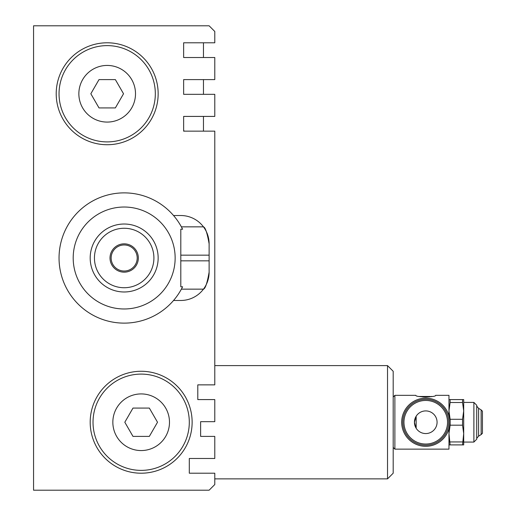 <?xml version="1.0" encoding="UTF-8"?>
<svg xmlns="http://www.w3.org/2000/svg" width="516" height="516" viewBox="0 0 516 516"><rect width="100%" height="100%" fill="white"/><g stroke="black" fill="none" stroke-linecap="round" stroke-linejoin="round"><path stroke-width="0.77" d="M448.972 399.584L450.113 399.584L450.113 402.525L462.549 402.525L463.697 410.91L462.549 419.295L450.113 419.295L450.113 425.184L462.549 425.184L462.549 419.295M450.113 402.525L448.972 410.91L450.113 419.295M462.549 444.895L463.697 433.569L463.697 444.895L448.972 444.895M462.549 425.184L463.697 433.569L463.697 399.584L462.549 399.584L462.549 402.525M473.888 442.064L476.72 439.232L476.72 405.247L473.888 402.416L473.888 442.064L463.697 442.064M450.113 425.184L448.972 433.569L450.113 444.895M450.113 441.948L462.549 441.948M450.113 399.584L462.549 399.584M393.186 447.443L394.882 449.139L394.882 395.34L415.838 395.34C415.219 397.378 436.278 397.378 435.659 395.34L448.972 395.34L448.972 415.902M394.882 449.139L448.972 449.139L448.972 428.577M481.138 409.891L482.441 411.194L482.441 433.285L481.138 434.588L481.138 409.891L478.59 408.33L476.72 406.098M476.72 438.381L478.59 436.149L478.59 408.33M481.138 434.588L478.59 436.149M214.785 421.675L214.785 399.584L197.796 399.584L197.796 384.859L214.785 384.859L214.785 131.141L183.638 131.141L183.638 116.416L214.785 116.416L214.785 94.325L183.638 94.325L183.638 79.599L214.785 79.599L214.785 57.515L183.638 57.515L183.638 42.789L214.785 42.789L214.785 31.463L209.122 25.8L33.559 25.8L33.559 490.2L209.122 490.2L214.785 484.537L214.785 473.211L189.301 473.211L189.301 458.485L214.785 458.485L214.785 436.401L200.627 436.401L200.627 421.675L214.785 421.675M173.544 300.473A65.132 65.132 0 0 0 181.374 289.147L203.459 289.147C205.329 288.657 207.213 282.994 209.122 272.158A28.316 28.316 0 0 1 180.806 300.473L173.544 300.473A65.132 65.132 0 0 1 79.283 305.188A65.132 65.132 0 0 1 79.283 210.812A65.132 65.132 0 0 1 173.544 215.527L180.806 215.527A28.316 28.316 0 0 1 209.122 243.842L209.122 272.158M209.122 243.842C207.226 233.032 205.336 227.369 203.459 226.853L181.374 226.853A65.132 65.132 0 0 0 173.544 215.527M181.374 226.853L182.6 229.214L180.806 229.214L180.806 286.786L182.6 286.786A65.132 65.132 0 0 1 181.374 289.147L182.6 286.786M175.143 258A50.968 50.968 0 0 1 98.685 302.144A50.968 50.968 0 0 1 98.685 213.856A50.968 50.968 0 0 1 175.143 258M387.522 365.605L393.186 371.268L393.186 473.211L387.522 478.874L387.522 365.605L214.785 365.605M425.752 398.171A24.071 24.071 0 0 1 446.598 434.272A24.071 24.071 0 0 1 404.905 434.272A24.071 24.071 0 0 1 425.752 398.171M416.167 428.28L416.167 416.199L414.425 422.236A11.326 11.326 0 0 1 431.415 412.432A11.326 11.326 0 0 1 431.415 432.047A11.326 11.326 0 0 1 414.425 422.236L415.89 427.816M425.752 445.179A22.936 22.936 0 0 1 405.886 410.768A22.936 22.936 0 0 1 445.611 410.768A22.936 22.936 0 0 1 425.752 445.179M429.699 396.92L429.699 396.469L431.26 396.63M431.26 396.469L431.963 396.469M429.699 396.469L427.861 396.469L427.861 397.139M427.861 396.469L426.3 396.469L426.3 397.223M419.54 396.469L424.049 396.469L424.049 397.172M426.3 396.469L424.049 396.469M155.322 93.764A48.136 48.136 0 0 1 83.115 135.45A48.136 48.136 0 0 1 83.115 52.071A48.136 48.136 0 0 1 155.322 93.764M115.358 107.921L99.008 107.921L90.835 93.764L99.008 79.599L115.358 79.599L123.53 93.764L115.358 107.921M189.301 422.236A48.136 48.136 0 0 1 117.093 463.929A48.136 48.136 0 0 1 117.093 380.55A48.136 48.136 0 0 1 189.301 422.236M141.165 450.558A28.316 28.316 0 0 1 116.642 408.079A28.316 28.316 0 0 1 165.688 408.079A28.316 28.316 0 0 1 141.165 450.558M158.154 93.764A50.968 50.968 0 0 1 107.186 144.732A50.968 50.968 0 0 1 56.212 93.764A50.968 50.968 0 0 1 107.186 42.789A50.968 50.968 0 0 1 158.154 93.764M192.133 422.236A50.968 50.968 0 0 1 141.165 473.211A50.968 50.968 0 0 1 90.19 422.236A50.968 50.968 0 0 1 141.165 371.268A50.968 50.968 0 0 1 192.133 422.236M157.515 422.236L149.337 436.401L132.986 436.401L124.814 422.236L132.986 408.079L149.337 408.079L157.515 422.236M124.175 243.842A14.158 14.158 0 0 1 136.437 265.082A14.158 14.158 0 0 1 111.914 265.082A14.158 14.158 0 0 1 124.175 243.842M124.175 244.971A13.029 13.029 0 0 1 135.456 264.514A13.029 13.029 0 0 1 112.894 264.514A13.029 13.029 0 0 1 124.175 244.971M124.175 228.266A29.735 29.735 0 0 1 149.924 272.867A29.735 29.735 0 0 1 98.427 272.867A29.735 29.735 0 0 1 124.175 228.266M124.175 224.021A33.979 33.979 0 0 1 153.6 274.989A33.979 33.979 0 0 1 94.744 274.989A33.979 33.979 0 0 1 124.175 224.021M183.638 130.858A14.158 14.158 0 0 1 184.773 131.141M203.459 131.141L203.459 116.416M203.459 94.325L203.459 79.599M203.459 57.515L203.459 42.789L183.638 42.789M107.186 122.079A28.316 28.316 0 0 1 82.657 79.599A28.316 28.316 0 0 1 131.709 79.599A28.316 28.316 0 0 1 107.186 122.079M209.122 255.168L180.806 255.168M209.122 260.832L180.806 260.832M425.752 444.031A21.788 21.788 0 0 1 406.879 411.342A21.788 21.788 0 0 1 444.618 411.342A21.788 21.788 0 0 1 425.752 444.031M422.92 396.469L422.92 397.068M425.184 396.469L425.184 397.223M463.697 402.416L473.888 402.416M214.785 478.874L387.522 478.874M393.186 397.036L394.882 395.34"/></g></svg>
